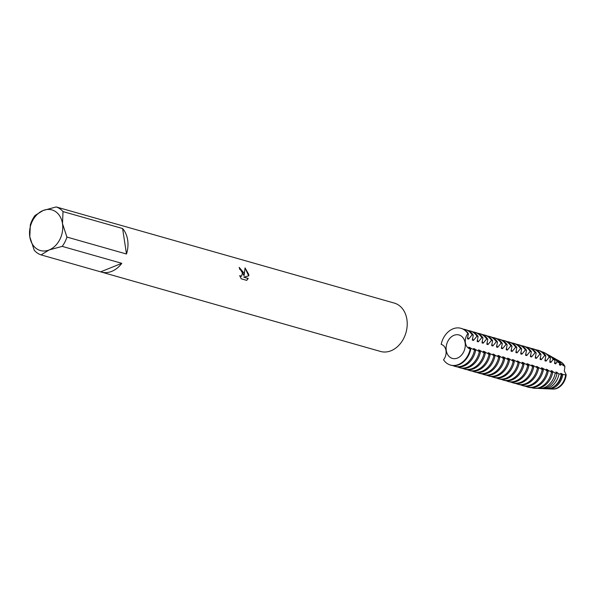 <?xml version="1.0" encoding="UTF-8"?>
<svg xmlns="http://www.w3.org/2000/svg" width="596" height="596" viewBox="0 0 596 596"><rect width="100%" height="100%" fill="white"/><g stroke="black" fill="none" stroke-linecap="round" stroke-linejoin="round"><path stroke-width="0.89" d="M246.714 280.366L241.201 278.794L239.681 275.635L241.559 276.253L242.527 272.685L240.911 270.1L239.808 269.466A25.144 19.288 -74.1 0 0 239.175 267.366L244.01 273.102L244.077 275.784L245.045 267.88L248.755 274.451L248.837 275.799L243.779 277.162L248.241 278.436L246.714 280.358M114.402 223.507A25.144 19.288 105.9 0 1 115.08 223.679A25.144 19.288 105.9 0 1 115.743 223.887L56.166 206.939L43.128 210.5A21.121 16.204 105.9 0 1 62.491 223.619L63.027 211.587L122.597 228.529A25.144 19.288 105.9 0 1 127.656 240.009A25.144 19.288 105.9 0 1 126.494 254.008L66.923 237.066A25.144 19.288 105.9 0 1 62.2 246.379L121.778 263.32A25.144 19.288 105.9 0 1 101.32 272.052A25.144 19.288 105.9 0 1 100.657 271.843L41.087 254.902A25.144 19.288 105.9 0 1 34.233 250.253L29.8 236.813A21.121 16.204 105.9 0 1 43.128 210.5L35.052 215.461A25.144 19.288 105.9 0 0 30.336 224.781L29.8 236.813A21.121 16.204 105.9 0 0 49.163 249.933L62.2 246.379M115.08 223.679L394.321 303.096A25.144 19.288 105.9 0 1 406.897 319.426A25.144 19.288 105.9 0 1 400.177 343.81A25.144 19.288 105.9 0 1 380.561 351.461L101.32 272.052M239.22 267.5L244.077 275.784M241.477 276.283L239.793 275.955M246.655 280.351L248.085 278.496L243.779 277.162M248.681 275.844L245.06 268.111M56.166 206.939A25.144 19.288 105.9 0 1 63.027 211.587M121.778 263.32L100.657 271.843M41.087 254.902L49.163 249.933A21.121 16.204 105.9 0 0 62.491 223.619L66.923 237.066M122.597 228.529L126.494 254.008M446.27 350.493A12.181 9.35 105.9 0 1 449.526 338.677A12.181 9.35 105.9 0 1 459.032 334.974A12.181 9.35 105.9 0 1 465.126 342.886A12.181 9.35 105.9 0 1 461.87 354.702A12.181 9.35 105.9 0 1 452.364 358.412A12.181 9.35 105.9 0 1 446.27 350.493M518.051 362.621A19.109 14.662 105.9 0 1 506.265 378.14A19.109 14.662 105.9 0 1 498.308 378.676L499.441 378.996A19.109 14.662 -74.1 0 0 507.397 378.46A19.109 14.662 -74.1 0 0 519.183 362.949L513.461 359.857L512.329 359.537L514.348 361.571L513.208 361.243L508.626 358.479L507.487 358.159L509.505 360.193L508.366 359.872L503.784 357.108L502.644 356.78L504.663 358.814L503.531 358.494L498.941 355.73L497.809 355.402L499.828 357.436L498.688 357.116L492.967 354.031L494.985 356.065L488.124 352.653L490.143 354.687L489.011 354.367L484.421 351.595L483.289 351.275L485.308 353.309L484.168 352.988L479.586 350.225L478.446 349.897L480.465 351.931L479.326 351.61L473.604 348.526L475.623 350.56L468.769 347.148L470.214 349.018A9.618 7.376 105.9 0 1 467.853 333.604L468.426 333.767A19.109 14.662 -74.1 0 0 461.498 328.47A19.109 14.662 -74.1 0 0 461.207 328.396M450.755 365.147A19.109 14.662 -74.1 0 0 451.038 365.236A19.109 14.662 -74.1 0 0 458.995 364.692A19.109 14.662 -74.1 0 0 470.78 349.181M469.901 347.468A14.386 11.033 105.9 0 1 469.752 348.578M474.49 350.232A19.109 14.662 105.9 0 1 462.697 365.75A19.109 14.662 105.9 0 1 454.741 366.287A19.109 14.662 105.9 0 1 452.938 365.601M454.741 366.287L455.88 366.607A19.109 14.662 -74.1 0 0 463.837 366.071A19.109 14.662 -74.1 0 0 475.623 350.56M474.744 348.846A14.386 11.033 105.9 0 1 474.587 349.949M479.326 351.61A19.109 14.662 105.9 0 1 467.54 367.129A19.109 14.662 105.9 0 1 459.583 367.665A19.109 14.662 105.9 0 1 457.78 366.98M459.583 367.665L460.723 367.985A19.109 14.662 -74.1 0 0 468.68 367.449A19.109 14.662 -74.1 0 0 480.465 351.931M479.586 350.225A14.386 11.033 105.9 0 1 479.43 351.327M484.168 352.988A19.109 14.662 105.9 0 1 472.382 368.499A19.109 14.662 105.9 0 1 464.426 369.043A19.109 14.662 105.9 0 1 462.615 368.358M464.426 369.043L465.558 369.364A19.109 14.662 -74.1 0 0 473.515 368.827A19.109 14.662 -74.1 0 0 485.3 353.309M484.421 351.595A14.386 11.033 105.9 0 1 484.272 352.705M489.011 354.367A19.109 14.662 105.9 0 1 477.217 369.878A19.109 14.662 105.9 0 1 469.261 370.414A19.109 14.662 105.9 0 1 467.458 369.729M469.261 370.414L470.4 370.742A19.109 14.662 -74.1 0 0 478.357 370.198A19.109 14.662 -74.1 0 0 490.143 354.687M489.264 352.974A14.386 11.033 105.9 0 1 489.107 354.084M493.846 355.738A19.109 14.662 105.9 0 1 482.06 371.256A19.109 14.662 105.9 0 1 474.103 371.792A19.109 14.662 105.9 0 1 472.3 371.107M474.103 371.792L475.243 372.12A19.109 14.662 -74.1 0 0 483.2 371.576A19.109 14.662 -74.1 0 0 494.985 356.065M494.106 354.352A14.386 11.033 105.9 0 1 493.95 355.462M498.688 357.116A19.109 14.662 105.9 0 1 486.902 372.634A19.109 14.662 105.9 0 1 478.946 373.171A19.109 14.662 105.9 0 1 477.135 372.485M478.946 373.171L480.078 373.491A19.109 14.662 -74.1 0 0 488.035 372.954A19.109 14.662 -74.1 0 0 499.828 357.444M498.941 355.73A14.386 11.033 105.9 0 1 498.792 356.833M503.531 358.494A19.109 14.662 105.9 0 1 491.745 374.005A19.109 14.662 105.9 0 1 483.781 374.549A19.109 14.662 105.9 0 1 481.978 373.863M483.781 374.549L484.921 374.869A19.109 14.662 -74.1 0 0 492.877 374.333A19.109 14.662 -74.1 0 0 504.663 358.814M503.784 357.108A14.386 11.033 105.9 0 1 503.627 358.211M508.366 359.872A19.109 14.662 105.9 0 1 496.58 375.383A19.109 14.662 105.9 0 1 488.623 375.92A19.109 14.662 105.9 0 1 486.82 375.234M488.623 375.92L489.763 376.247A19.109 14.662 -74.1 0 0 497.72 375.711A19.109 14.662 -74.1 0 0 509.505 360.193M508.626 358.479A14.386 11.033 105.9 0 1 508.47 359.589M513.208 361.243A19.109 14.662 105.9 0 1 501.422 376.761A19.109 14.662 105.9 0 1 493.466 377.298A19.109 14.662 105.9 0 1 491.655 376.612M493.466 377.298L494.598 377.626A19.109 14.662 -74.1 0 0 502.562 377.082A19.109 14.662 -74.1 0 0 514.348 361.571M513.461 359.857A14.386 11.033 105.9 0 1 513.312 360.967M531.692 365.043L533.703 367.076L527.981 363.985L526.849 363.664L528.868 365.698L527.728 365.378L523.146 362.614L522.007 362.286L524.026 364.32L522.886 364L517.164 360.908L519.183 362.942M518.304 361.236A14.386 11.033 105.9 0 1 518.148 362.338M522.886 364A19.109 14.662 105.9 0 1 511.1 379.51A19.109 14.662 105.9 0 1 503.143 380.054A19.109 14.662 105.9 0 1 501.34 379.369M503.143 380.054L504.283 380.375A19.109 14.662 -74.1 0 0 512.24 379.838A19.109 14.662 -74.1 0 0 524.026 364.32M523.146 362.614A14.386 11.033 105.9 0 1 522.99 363.716M527.728 365.378A19.109 14.662 105.9 0 1 515.942 380.889A19.109 14.662 105.9 0 1 507.986 381.433A19.109 14.662 105.9 0 1 506.175 380.747M507.986 381.433L509.118 381.753A19.109 14.662 -74.1 0 0 517.082 381.216A19.109 14.662 -74.1 0 0 528.868 365.698M527.981 363.985A14.386 11.033 105.9 0 1 527.832 365.095M532.571 366.756A19.109 14.662 105.9 0 1 520.785 382.267A19.109 14.662 105.9 0 1 512.828 382.803A19.109 14.662 105.9 0 1 511.018 382.118M512.828 382.803L513.961 383.131A19.109 14.662 -74.1 0 0 521.917 382.587A19.109 14.662 -74.1 0 0 533.703 367.076M536.385 358.352L539.894 354.091L541.026 354.411L540.088 359.403L541.22 359.731L544.729 355.469L545.869 355.79L544.923 360.781L546.063 361.109L549.221 357.123L550.473 357.824L549.765 362.159L550.905 362.48L553.155 359.328L554.995 360.386L554.608 363.538L555.74 363.858L557.148 361.645L559.599 363.106L559.443 364.916L560.583 365.236L561.216 364.096L564.919 366.465L564.308 370.898L566.2 374.854L562.803 374.504L560.732 373.297L561.305 374.281L559.026 373.878L555.889 371.926L556.999 373.461L555.256 373.074L551.047 370.548L552.716 372.448L551.516 372.127L546.212 369.17L548.223 371.204L547.091 370.883L542.509 368.119L541.369 367.792L543.388 369.825L542.248 369.505L536.527 366.421L538.546 368.455L532.824 365.363A14.386 11.033 105.9 0 1 532.675 366.473M532.824 365.363L531.684 365.043M537.406 368.127A19.109 14.662 105.9 0 1 525.62 383.645A19.109 14.662 105.9 0 1 517.663 384.182A19.109 14.662 105.9 0 1 515.86 383.496M517.663 384.182L518.803 384.502A19.109 14.662 -74.1 0 0 526.76 383.966A19.109 14.662 -74.1 0 0 538.546 368.455M537.667 366.741A14.386 11.033 105.9 0 1 537.51 367.844M542.248 369.505A19.109 14.662 105.9 0 1 530.462 385.023A19.109 14.662 105.9 0 1 522.506 385.56A19.109 14.662 105.9 0 1 520.695 384.874M522.506 385.56L523.646 385.88A19.109 14.662 -74.1 0 0 531.602 385.344A19.109 14.662 -74.1 0 0 543.388 369.825M542.502 368.119A14.386 11.033 105.9 0 1 542.353 369.222M547.091 370.883A19.109 14.662 105.9 0 1 535.305 386.394A19.109 14.662 105.9 0 1 527.348 386.938A19.109 14.662 105.9 0 1 525.538 386.253M527.348 386.938L528.481 387.258A19.109 14.662 -74.1 0 0 536.437 386.722A19.109 14.662 -74.1 0 0 548.223 371.204M547.344 369.498A14.386 11.033 105.9 0 1 547.195 370.6M551.516 372.135A18.7 14.349 105.9 0 1 539.976 387.355A18.7 14.349 105.9 0 1 534.754 388.301A18.7 14.349 105.9 0 1 531.572 387.691M534.754 388.301L536.258 388.361A18.342 14.073 -74.1 0 0 541.377 387.437A18.342 14.073 -74.1 0 0 552.716 372.448M552.187 370.868A14.386 11.033 105.9 0 1 552.03 371.978M555.256 373.074A17.589 13.492 105.9 0 1 544.357 387.616A17.589 13.492 105.9 0 1 539.447 388.503A17.589 13.492 105.9 0 1 537.883 388.316M539.447 388.503L541.615 388.592A17.075 13.105 -74.1 0 0 546.383 387.735A17.075 13.105 -74.1 0 0 556.999 373.461M557.029 372.247A14.386 11.033 105.9 0 1 556.873 373.357M559.018 373.878A16.479 12.643 105.9 0 1 548.737 387.869A16.479 12.643 105.9 0 1 544.133 388.696A16.479 12.643 105.9 0 1 542.896 388.57M544.133 388.696L546.972 388.823A15.816 12.129 -74.1 0 0 551.382 388.026A15.816 12.129 -74.1 0 0 561.305 374.281M561.864 373.625A14.386 11.033 105.9 0 1 554.623 386.126M467.592 337.329A14.386 11.033 105.9 0 1 468.62 339.079L472.129 334.818L473.261 335.138A19.109 14.662 -74.1 0 0 466.333 329.849L465.2 329.528A19.109 14.662 105.9 0 1 472.129 334.818M463.301 329.156A19.109 14.662 105.9 0 1 465.2 329.528M468.426 333.767L467.48 338.759L468.62 339.079M473.269 335.138L472.323 340.137L473.462 340.458L476.971 336.196L478.104 336.517A19.109 14.662 -74.1 0 0 471.175 331.227L470.035 330.899A19.109 14.662 105.9 0 1 476.971 336.196M472.427 338.707A14.386 11.033 105.9 0 1 473.462 340.458M468.143 330.534A19.109 14.662 105.9 0 1 470.035 330.899M478.104 336.517L477.165 341.508L478.297 341.836L481.806 337.574L482.946 337.895A19.109 14.662 -74.1 0 0 476.018 332.605L474.878 332.277A19.109 14.662 105.9 0 1 481.806 337.567M477.269 340.078A14.386 11.033 105.9 0 1 478.297 341.836M472.978 331.912A19.109 14.662 105.9 0 1 474.878 332.277M482.946 337.895L482 342.886L483.14 343.214L486.649 338.945L487.789 339.273A19.109 14.662 -74.1 0 0 480.853 333.976L479.72 333.656A19.109 14.662 105.9 0 1 486.649 338.945M482.112 341.456A14.386 11.033 105.9 0 1 483.14 343.214M477.821 333.291A19.109 14.662 105.9 0 1 479.72 333.656M487.789 339.273L486.843 344.264L487.982 344.585L491.491 340.323L492.624 340.644A19.109 14.662 -74.1 0 0 485.695 335.354L484.555 335.034A19.109 14.662 105.9 0 1 491.491 340.323M486.947 342.834A14.386 11.033 105.9 0 1 487.982 344.585M482.663 334.661A19.109 14.662 105.9 0 1 484.555 335.034M492.624 340.644L491.685 345.643L492.817 345.963L496.326 341.702L497.466 342.022A19.109 14.662 -74.1 0 0 490.538 336.733L489.398 336.412A19.109 14.662 105.9 0 1 496.326 341.702M491.789 344.212A14.386 11.033 105.9 0 1 492.817 345.963M487.498 336.04A19.109 14.662 105.9 0 1 489.398 336.412M497.466 342.022L496.52 347.021L497.66 347.341L501.169 343.08L502.309 343.4A19.109 14.662 -74.1 0 0 495.373 338.111L494.24 337.783A19.109 14.662 105.9 0 1 501.169 343.08M496.632 345.583A14.386 11.033 105.9 0 1 497.66 347.341M492.341 337.418A19.109 14.662 105.9 0 1 494.24 337.783M502.309 343.4L501.363 348.392L502.502 348.72L506.011 344.451L507.144 344.779A19.109 14.662 -74.1 0 0 500.215 339.489L499.075 339.161A19.109 14.662 105.9 0 1 506.011 344.451M501.467 346.961A14.386 11.033 105.9 0 1 502.502 348.72M497.183 338.796A19.109 14.662 105.9 0 1 499.075 339.161M507.144 344.779L506.205 349.77L507.338 350.09A14.386 11.033 105.9 0 0 506.309 348.34M507.338 350.098L510.847 345.829L511.986 346.149A19.109 14.662 -74.1 0 0 505.058 340.86L503.918 340.54A19.109 14.662 105.9 0 1 510.847 345.829M502.026 340.174A19.109 14.662 105.9 0 1 503.918 340.54M511.986 346.157L511.048 351.148L512.18 351.469L515.689 347.207L516.829 347.528A19.109 14.662 -74.1 0 0 509.893 342.238L508.76 341.918A19.109 14.662 105.9 0 1 515.689 347.207M511.152 349.718A14.386 11.033 105.9 0 1 512.18 351.469M506.861 341.545A19.109 14.662 105.9 0 1 508.76 341.918M516.829 347.528L515.883 352.527L517.023 352.847L520.532 348.585L521.664 348.906A19.109 14.662 -74.1 0 0 514.735 343.616L513.603 343.289A19.109 14.662 105.9 0 1 520.532 348.585M515.994 351.096A14.386 11.033 105.9 0 1 517.023 352.847M511.703 342.923A19.109 14.662 105.9 0 1 513.603 343.289M521.664 348.906L520.725 353.897L521.858 354.225L525.374 349.956L526.506 350.284A19.109 14.662 -74.1 0 0 519.578 344.995L518.438 344.667A19.109 14.662 105.9 0 1 525.367 349.956M520.83 352.467A14.386 11.033 105.9 0 1 521.858 354.225M516.546 344.302A19.109 14.662 105.9 0 1 518.438 344.667M526.506 350.284L525.568 355.276L526.7 355.603L530.209 351.335L531.349 351.662A19.109 14.662 -74.1 0 0 524.413 346.365L523.281 346.045A19.109 14.662 105.9 0 1 530.209 351.335M525.672 353.845A14.386 11.033 105.9 0 1 526.7 355.603M521.381 345.68A19.109 14.662 105.9 0 1 523.281 346.045M531.349 351.662L530.403 356.654L531.543 356.974L535.052 352.713L536.184 353.033A19.109 14.662 -74.1 0 0 529.255 347.744L528.123 347.423A19.109 14.662 105.9 0 1 535.052 352.713M530.514 355.223A14.386 11.033 105.9 0 1 531.543 356.974M526.223 347.051A19.109 14.662 105.9 0 1 528.123 347.423M536.184 353.033L535.245 358.032L536.378 358.352A14.386 11.033 105.9 0 0 535.35 356.602M531.066 348.429A19.109 14.662 105.9 0 1 532.958 348.802A19.109 14.662 105.9 0 1 539.887 354.091M541.026 354.411A19.109 14.662 -74.1 0 0 534.098 349.122L532.958 348.802M540.192 357.973A14.386 11.033 105.9 0 1 541.22 359.731M535.901 349.807A19.109 14.662 105.9 0 1 537.801 350.172A19.109 14.662 105.9 0 1 544.729 355.462M545.869 355.79A19.109 14.662 -74.1 0 0 538.94 350.5L537.801 350.172M545.035 359.351A14.386 11.033 105.9 0 1 546.063 361.109M541.794 351.752A18.7 14.349 105.9 0 1 544.818 352.914A18.7 14.349 105.9 0 1 549.221 357.123M550.473 357.824A18.342 14.073 -74.1 0 0 546.13 353.651L544.818 352.914M549.87 360.729A14.386 11.033 105.9 0 1 550.905 362.48M547.493 354.546A17.589 13.492 105.9 0 1 548.916 355.216A17.589 13.492 105.9 0 1 553.155 359.328M554.995 360.386A17.075 13.105 -74.1 0 0 550.808 356.274L548.916 355.216M554.712 362.107A14.386 11.033 105.9 0 1 555.74 363.858M551.889 356.967A16.479 12.643 105.9 0 1 553.006 357.511A16.479 12.643 105.9 0 1 557.148 361.645M559.599 363.106A15.816 12.129 -74.1 0 0 555.479 358.896L553.006 357.511M559.555 363.478A14.386 11.033 105.9 0 1 560.583 365.236M562.803 374.504A15.377 11.793 105.9 0 1 553.118 388.13A15.377 11.793 105.9 0 1 548.827 388.897A15.377 11.793 105.9 0 1 547.91 388.815M556.277 359.395A15.377 11.793 105.9 0 1 557.104 359.805A15.377 11.793 105.9 0 1 561.216 364.096M548.827 388.897L552.328 389.046A14.55 11.16 -74.1 0 0 556.388 388.316A14.55 11.16 -74.1 0 0 565.634 374.817M564.293 366.056A14.55 11.16 -74.1 0 0 560.158 361.526L557.104 359.805M566.2 374.854A14.386 11.033 105.9 0 1 557.037 388.354A14.386 11.033 105.9 0 1 552.678 389.061M560.456 361.697A14.386 11.033 105.9 0 1 564.919 366.465M461.498 328.47L460.924 328.314A19.109 14.662 105.9 0 0 441.182 344.361A9.618 7.376 105.9 0 1 443.543 359.783A19.109 14.662 105.9 0 0 450.472 365.072A19.109 14.662 105.9 0 0 470.214 349.018M460.924 328.314A19.109 14.662 105.9 0 1 467.853 333.604M498.308 378.676A19.109 14.662 105.9 0 1 496.498 377.991M451.038 365.236L450.472 365.072"/></g></svg>
